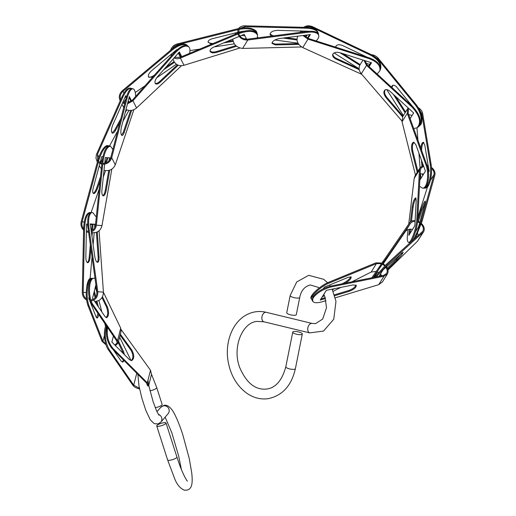 <?xml version="1.0" encoding="UTF-8"?>
<svg xmlns="http://www.w3.org/2000/svg" width="516" height="516" viewBox="0 0 516 516"><rect width="100%" height="100%" fill="white"/><g stroke="black" fill="none" stroke-linecap="round" stroke-linejoin="round"><path stroke-width="0.77" d="M120.363 334.187L131.838 350.08C134.412 355.163 134.354 358.672 131.664 360.607L129.419 359.639L111.875 342.082L113.404 336.051M131.219 360.62C133.502 358.304 133.425 354.834 130.98 350.222L120.112 335.174M118.551 341.334L123.498 351.48L124.466 354.679M123.337 353.557L118.235 342.585M122.337 362.071L123.511 360.007M124.124 360.626L122.776 362.09L121.079 361.032L113.404 349.893M131.077 360.6L119.615 337.122M107.27 327.054L106.799 327.77L107.399 328.879C106.651 336.625 108.566 343.217 113.152 348.642L147.318 382.827L148.537 386.091L151.511 374.352L150.504 370.243L121.183 329.634M147.582 385.897L146.505 383.014L112.294 348.784C107.354 342.772 105.522 335.768 106.799 327.77L107.089 326.789M139.578 388.89C136.437 388.245 134.192 387.032 132.851 385.252L108.186 349.474C104.296 344.191 103.116 330.601 106.083 325.319M106.56 326.009C104.296 334.155 105.122 341.927 109.044 349.326L133.741 385.155L139.455 388.322M107.702 327.686L107.399 328.879M89.442 299.996L88.81 298.383L89.171 296.945M93.248 299.312L92.519 298.242L95.918 284.826M98.724 314.515C98.356 316.753 97.814 317.933 97.098 318.062L96.105 316.966L89.842 301.009M102.497 296.764L107.463 307.072C109.186 312.49 108.895 316.037 106.593 317.701L105.045 316.624L93.796 300.125M96.892 304.666L96.047 301.37M95.144 297.822L93.88 292.875M94.338 291.056L95.834 296.9M96.944 301.221L98.382 306.846M96.64 317.862L97.95 313.373M106.122 317.617C108.025 315.366 108.166 311.864 106.548 307.11L101.987 297.648M95.021 278.382L94.099 278.24C88.513 277.789 87.778 297.771 93.125 304.911L117.525 340.715L118.087 343.172L115.384 345.591M114.849 345.062L117.132 342.966L116.635 340.799L92.203 304.95C86.862 297.809 87.591 277.827 93.183 278.279L94.099 278.24M105.993 344.817L102.007 341.308L87.797 305.117C85.991 299.409 85.74 292.656 87.056 284.845L88.262 283.561C86.636 291.592 86.785 298.764 88.713 305.079L102.948 341.321L105.761 344.069M92.171 278.543L91.455 278.343C90.203 278.479 89.139 280.22 88.262 283.561L87.662 282.445C88.494 279.833 89.455 278.472 90.532 278.376L91.455 278.343M118.087 343.172L121.105 331.24L120.712 328.131L103.439 292.288M105.561 326.525L104.748 323.358M101.813 311.89L98.898 300.493M96.963 292.927L95.408 286.838M87.056 284.845L87.662 282.445M97.285 231.955L99.053 256.884C99.201 260.212 98.711 262.031 97.589 262.347C96.324 262.064 95.389 260.135 94.776 256.555L90.242 223.912L95.525 224.312M95.512 224.415L90.255 224.015M90.887 248.622L90.113 257.226C89.719 260.574 88.933 262.405 87.746 262.721C86.514 262.438 85.875 260.496 85.837 256.897L86.533 224.054L87.675 224.138M90.3 224.337L93.041 224.55L92.538 230.194M91.571 230.768L92.125 224.583L90.319 224.447M87.681 224.241L86.533 224.157M92.125 224.583L93.041 224.55M97.111 262.212C97.937 261.431 98.279 259.671 98.137 256.916L96.395 232.329M92.319 232.645L91.977 236.418M87.294 262.592C88.262 261.812 88.894 260.038 89.197 257.258L90.326 244.616M90.106 278.472L92.041 256.929M93.132 244.726L94.209 232.742M94.654 301.376L94.751 301.389C100.22 301.034 103.116 297.951 103.426 292.146L99.078 230.775M96.286 217.062L92.816 212.611L91.745 212.534C88.958 214.101 88.03 219.3 88.965 228.124L97.795 291.714C98.021 296.79 95.821 299.873 91.203 300.97M90.887 300.015C95.073 299.132 97.073 296.403 96.885 291.837L88.043 228.162C87.101 218.868 88.139 213.65 91.158 212.521L91.745 212.534M86.598 300.048C83.785 298.312 82.347 295.733 82.283 292.308L83.637 228.33C84.185 218.977 86.082 213.734 89.32 212.592L90.242 212.553C86.998 213.695 85.101 218.939 84.553 228.291L83.199 292.353C83.231 295.094 84.314 297.255 86.456 298.841M94.634 227.769L94.699 224.357M90.706 212.598L90.242 212.553M90.287 301.028L89.732 301.002L90.3 301.047M100.098 162.656L101.723 156.664L102.877 156.754M104.735 163.256L105.335 157.535L110.676 157.948M100.078 180.852L97.498 188.334C96.195 191.778 94.886 193.513 93.583 193.552C92.57 193.042 92.448 191.191 93.222 188.011L99.84 163.604M109.727 170.196L106.199 190.436C105.457 194.016 104.445 195.828 103.161 195.867C102.078 195.338 101.665 193.423 101.923 190.114L104.638 164.191M93.183 193.3C94.409 192.72 95.55 190.991 96.602 188.121L100.497 176.807M105.206 163.14L107.089 157.67M108.038 157.741L106.315 162.746M102.736 195.616C103.858 195.022 104.716 193.223 105.303 190.223L108.747 170.486M112.881 149.479L110.489 146.183C106.967 146.621 104.471 151.807 102.994 161.74L96.35 225.189C95.879 228.472 94.215 230.716 91.358 231.916M91.216 230.923C93.641 229.826 95.054 227.872 95.447 225.06L102.097 161.527C103.574 151.594 106.07 146.409 109.592 145.97L110.489 146.183M83.598 230.181C81.276 227.743 80.49 224.866 81.251 221.538L97.808 160.489C100.414 152.02 103.464 147.034 106.973 145.531L108.431 145.712C104.825 146.525 101.588 151.523 98.704 160.708L82.121 221.835C81.502 224.421 82.005 226.756 83.624 228.846M86.391 230.897L88.488 231.374M88.32 232.342L86.366 231.916M108.857 160.966L109.753 157.877M109.128 145.925L106.973 145.531M91.448 232.581L93.344 232.722C97.885 232.645 100.762 230.278 101.981 225.621L111.817 169.184M91.1 212.521L99.233 188.927M103.277 177.169L105.509 170.693M88.01 227.943L87.346 224.215M128.471 102.69L128.007 101.762M126.175 98.105L125.375 96.498M119.918 122.286L115.481 130.432C114.378 132.373 113.365 133.283 112.449 133.16C110.998 132.09 111.095 129.361 112.752 124.982L125.743 95.666L126.452 97.079M128.271 100.723L129.142 102.458M131.006 101.413L129.09 97.576M131.644 110.372L124.182 132.535C123.459 134.566 122.718 135.54 121.963 135.456C120.673 134.431 120.505 131.638 121.454 127.084L129.355 96.544L131.567 100.955M112.043 132.928L114.584 130.219L120.834 118.745M126.691 109.863L125.207 112.585M121.544 135.173L123.285 132.322L130.638 110.495M135.663 96.408C135.476 91.887 134.605 89.358 133.044 88.81C130.871 88.713 128.884 91.848 127.097 98.214L111.701 157.703C110.218 161.966 107.225 164.172 102.723 164.32M102.819 163.398C106.812 163.288 109.469 161.347 110.785 157.567L126.201 97.995C127.987 91.635 129.974 88.5 132.154 88.597L133.044 88.81M131.651 88.565L131.096 88.339C128.445 88.133 125.685 91.074 122.808 97.176L97.466 154.342L97.795 160.547M98.504 161.45L101.916 163.288M97.466 161.753L95.963 158.283L96.415 154.51L121.911 96.963C124.788 90.861 127.555 87.914 130.2 88.12L131.096 88.339M101.82 164.223L98.208 162.527M103.993 170.377C109.269 171.344 113.036 169.512 115.294 164.881L133.857 109.721M99.266 165.733L101.329 168.893M100.504 162.856L102.452 158.954M109.534 145.957L117.648 131.07M122.931 121.363L128.884 110.443M180.368 57.205L178.336 53.135M152.691 77.11L148.763 77.258C147.718 75.639 148.66 73.459 151.594 70.724L176.853 49.536L177.007 49.839M178.536 52.903L180.632 57.089M181.439 56.754L179.162 52.193M178.259 65.209L160.373 82.025C158.193 83.953 156.541 84.508 155.419 83.689C154.394 82.089 155.142 79.716 157.644 76.574L179.368 51.961L181.709 56.644M148.505 76.916C149.782 77.452 151.517 77.007 153.704 75.575L154.587 74.968M165.971 67.144L174.092 61.565M174.505 62.307L163.662 69.763M155.155 83.334C156.335 83.753 157.87 83.115 159.754 81.425L177.388 64.842M189.495 53.38C190.307 50.368 190.088 48.207 188.83 46.904C185.579 44.821 181.058 46.801 175.266 52.845L132.96 100.781L127.471 103.819M127.716 102.877L132.283 100.239L174.64 52.245C180.439 46.201 184.96 44.221 188.205 46.305L188.83 46.904M187.876 46.027L187.566 45.685C184.089 43.376 178.994 44.802 172.28 49.962L123.014 91.287C120.351 93.796 119.589 96.569 120.738 99.614M122.905 102.071L124.943 102.871M120.234 100.743L119.964 100.252C118.538 96.763 119.37 93.551 122.46 90.629L171.66 49.362C178.368 44.202 183.464 42.776 186.94 45.079M124.704 103.781L122.511 102.961M125.994 109.527C129.722 111.204 133.238 110.682 136.553 107.96L181.497 65.706M121.95 104.226L123.724 107.573M135.25 92.512L145.035 85.791M156.703 77.774L176.382 64.248M123.685 102.478L125.956 98.956M238.45 32.173L243.584 31.199M239.946 36.088L244.191 34.308L246.654 39.242M211.399 44.215L208.077 42.215C207.974 40.732 209.393 39.571 212.328 38.726L237.508 32.411M236.547 46.259L216.849 52.348C213.095 53.309 210.831 52.929 210.044 51.207C209.922 49.639 211.283 48.201 214.121 46.898L239.134 36.43M227.053 41.48L232.922 40.59M244.158 38.874L246.313 38.552M233.122 41.428L223.796 42.847M208.051 41.79C208.825 42.912 210.515 43.479 213.127 43.492M210.012 50.768C211.102 52.155 213.321 52.4 216.662 51.51L235.78 45.595M257.239 37.932L257.581 35.262C255.123 30.741 248.918 30.186 238.972 33.585L179.936 58.289L177.053 58.805L173.911 58.147M174.569 57.399L180.142 57.295L238.785 32.747C248.738 29.341 254.936 29.902 257.4 34.424L257.581 35.262M170.59 50.258C171.686 47.033 173.924 44.924 177.298 43.924L237.908 28.715C246.525 26.98 252.666 27.838 256.323 31.276L256.929 32.785C253.762 28.825 247.48 27.748 238.089 29.554L177.401 44.782L174.234 46.363L171.996 49.078M171.486 54.038L172.022 55.212M171.351 55.973L170.693 54.702M257.271 33.998L257.213 33.572M172.931 59.25L174.163 61.707C176.279 65.132 179.555 66.325 183.993 65.287L239.843 48.014M189.972 50.587L199.711 49.104M214.076 46.917L234.283 43.841M256.323 31.276L257.007 32.643M305.349 36.894L306.498 35.049M271.493 36.101L270.074 34.527C270.32 32.031 272.861 30.637 277.692 30.36L309.568 31.257M307.265 34.953L305.84 37.249M307.439 38.12L309.6 34.649M298.796 44.415L275.499 44.924L272.029 43.441C272.313 41.132 274.796 39.5 279.478 38.532L310.368 34.553L308.013 38.339M286.161 37.668L296.926 39.164M296.958 39.984L283.116 38.061M270.042 34.101L273.254 35.875M272.009 42.996L275.318 44.086L298.222 43.583M316.024 40.893C318.153 38.971 319.062 37.178 318.753 35.527C317.772 32.727 314.186 31.637 308 32.263L247.841 40.009C243.03 40.196 239.701 38.216 237.844 34.062M238.682 33.708C240.25 37.507 243.21 39.326 247.577 39.177L307.813 31.424C314.005 30.792 317.592 31.882 318.572 34.688L318.753 35.527M318.424 34.217L318.346 33.656C317.263 30.392 313.522 28.58 307.117 28.232L244.836 26.664L240.179 28.238M239.218 29.38L238.502 32.863M238.605 28.548C240.024 26.729 242.062 25.819 244.732 25.826L306.93 27.393C313.335 27.741 317.082 29.547 318.159 32.811L318.346 33.656M237.624 33.237L238.005 29.58M274.905 39.984L297.99 43.196M232.826 39.068C233.477 44.544 236.734 47.666 242.597 48.433L301.602 46.962M241.662 35.365L244.945 35.823M257.387 37.552L258.742 37.739M368.547 66.132L370.785 62.539M370.927 62.584L368.663 66.235M368.998 66.545L371.372 62.726M359.239 69.679L336.174 59.179C333.42 57.779 332.278 56.167 332.743 54.348C333.929 52.348 336.4 51.826 340.154 52.78L371.514 62.771L369.108 66.641M335.613 47.13L335.761 46.505C336.954 44.505 339.335 44.221 342.901 45.66L367.031 57.141M342.888 53.651L360.181 64.59M359.787 65.248L339.992 52.729M335.935 46.156L335.935 47.233M332.917 53.993C332.755 55.709 333.936 57.192 336.458 58.45L359.104 68.763L334.091 52.935M377.099 73.975L379.789 70.937C380.834 65.861 377.26 61.752 369.082 58.618L308.007 39.158L302.924 35.514M303.872 35.391L308.207 38.403L369.366 57.889C377.544 61.017 381.111 65.126 380.073 70.208L379.789 70.937M380.202 69.834L380.357 69.467C381.492 64.152 378.183 59.366 370.436 55.102L312.412 27.49C309.89 26.374 307.542 26.329 305.362 27.354M302.634 30.986L302.589 32.095M303.724 27.309C306.31 25.503 309.329 25.329 312.767 26.793L370.72 54.373C378.467 58.631 381.776 63.416 380.64 68.731M301.654 32.218L301.66 30.96M297.816 36.165L297.751 36.268C295.965 40.738 297.635 44.505 302.763 47.582L361.813 74.368M305.698 35.153L306.278 35.41M402.57 116.874L386.194 97.84C383.594 94.312 383.201 91.674 385.033 89.919C386.471 89.223 388.18 89.726 390.173 91.442L413.651 112.965L410.117 118.641M391.399 87.081L392.463 85.482C393.792 84.843 395.288 85.482 396.952 87.398L412.471 106.399M395.637 96.453L405.589 112.004M405.112 112.765L393.302 94.312M392.831 85.314L391.954 87.591M385.4 89.745C383.962 91.642 384.459 94.202 386.89 97.427L403.002 116.152M413.716 128.574L416.973 127.82C421.572 122.795 420.005 115.945 412.271 107.27L366.547 65.351L363.941 60.359M364.896 60.662L367.179 64.881L412.968 106.857C420.701 115.526 422.269 122.376 417.67 127.4L416.973 127.82M371.256 54.638C374.126 54.973 376.474 56.199 378.305 58.327L416.309 104.858C421.314 111.779 422.946 118.17 421.198 124.034L420.05 125.317C422.469 119.551 420.992 112.869 415.612 105.277L377.557 58.682L373.403 55.863M418.057 127.149L420.05 125.317M363 60.062L359.968 64.932C358.465 67.77 358.91 70.718 361.303 73.775L401.893 120.944M386.742 89.629L403.357 115.584M365.728 63.107L369.624 64.403M420.798 148.137C421.25 144.544 422.082 142.59 423.288 142.274L424.733 144.809L429.112 171.177L428.428 172.273M417.231 172.344L411.897 151.124C411.052 146.086 411.652 143.106 413.684 142.19L415.877 144.725L425.442 171.138L419.818 180.174M422.598 163.295L422.778 165.636M422.643 175.634L422.507 173.828M421.901 166.029L421.443 160.095M423.733 142.435C422.378 143.77 421.675 146.434 421.624 150.42M414.142 142.293C412.439 143.751 411.994 146.699 412.806 151.13L417.883 171.306M419.869 179.213L420.024 179.839M419.495 186.27L422.507 188.147C427.248 188.682 429.428 173.795 425.919 164.791L407.292 113.339L407.627 108.721L408.208 107.973M408.911 108.624L408.472 109.205L408.182 113.281L426.829 164.804C430.338 173.802 428.164 188.688 423.417 188.153L422.507 188.147M418.289 107.676C420.74 109.218 422.198 111.153 422.662 113.481L431.195 164.843C432.105 172.434 431.266 179.226 428.68 185.225L427.28 186.095C430.215 180.245 431.215 173.157 430.286 164.836L421.74 113.41L419.134 109.179M424.107 188.063L424.655 188.166L427.28 186.095L427.68 186.831L425.565 188.172L424.655 188.166M407.627 108.721L402.751 116.558L402.054 121.763L415.477 175.163M416.967 127.826L417.928 140.21M418.928 153.162L420.063 167.79M420.521 173.692L420.888 178.452M408.64 114.546L412.091 115.468M428.68 185.225L427.68 186.831M417.676 220.397L421.14 209.548C422.875 204.659 424.275 201.808 425.339 201.014L425.12 203.156L418.56 226.853L415.457 231.839M410.413 221.932L412.232 206.639C413.135 201.472 414.296 198.544 415.722 197.867L416.212 200.24L414.864 225.64L408.807 235.38L409.543 229.22M425.326 202.317L422.056 209.851L418.36 221.409M416.09 198.376C414.761 200.047 413.78 202.904 413.148 206.935L411.445 221.222M410.497 229.169L409.981 233.49M408.079 229.568L407.511 234.367C406.995 239.095 407.305 241.74 408.446 242.314C410.923 243.694 416.477 228.478 416.799 219.429L419.431 169.951L420.121 167.7L423.378 165.455M423.675 166.262L420.959 168.197L420.347 170.19L417.715 219.732C417.392 228.775 411.839 243.991 409.362 242.61L408.446 242.314M413.264 240.05C416.47 234.206 419.108 227.814 421.191 220.867L433.982 174.647C434.459 172.479 433.653 170.409 431.557 168.429M428.345 166.533L427.293 166.229M431.499 167.442C434.317 169.758 435.446 172.28 434.878 175.008L422.107 221.164L415.386 238.14M427.042 165.41L428.209 165.713M420.121 167.7L415.083 175.801L414.187 178.381L408.73 224.112M427.454 187.108L417.85 217.165M420.159 173.724L423.578 174.131M379.021 276.337L383.053 269.868L403.08 252.234C402.88 253.491 400.951 256.013 397.307 259.8L387.735 269.133M377.48 271.945L373.868 277.208L379.924 267.469L394.966 245.997L383.111 263.734M381.447 275.26L380.685 276.002M379.125 276.176L380.885 274.46M387.342 268.165L396.533 259.2L401.796 252.956M371.843 277.789L409.691 222.738C410.878 221.151 412.69 220.429 415.135 220.571M415.096 221.358L412.4 221.783L410.497 223.286L373.171 277.524M374.745 277.202L386.465 264.25L422.752 231.278C423.913 229.04 423.391 226.679 421.179 224.208M419.643 222.938L417.534 221.861M421.43 223.434C424.229 226.311 424.945 229.098 423.578 231.8L387.239 264.85L376.203 276.911M417.612 221.112L419.843 222.209M373.939 277.363L377.622 272.003M387.974 270.01L417.515 241.198L423.578 231.8M383.24 263.811L405.26 231.697C406.969 229.497 409.382 228.749 412.497 229.452M417.605 233.445L418.328 235.477M325.448 298.506L320.243 300.08L326.305 290.34L353.163 284.916L356.227 285.374C356.343 287.464 353.995 289.444 349.184 291.314L334.787 295.674M323.39 288.728L324.37 287.141L348.513 277.215L351.183 277.028C351.28 278.563 349.358 280.594 345.417 283.123M320.965 298.925L325.183 297.648M334.523 294.817L348.706 290.521C352.905 288.966 355.298 287.135 355.879 285.038M342.127 283.787L344.049 282.813C347.707 280.756 349.945 278.737 350.764 276.757M334.503 288.683L332.427 289.734M381.195 263.663L376.422 263.624L329.35 282.994C320.933 286.27 309.452 296.855 311.58 299.396L311.103 298.603C308.974 296.068 320.449 285.477 328.873 282.207L375.887 262.857L381.627 263.025M386.49 266.759C388.277 269.397 388.567 271.809 387.374 273.99L383.969 276.228L331.646 286.793C324.087 288.715 318.159 292.095 313.844 296.932L312.799 296.964C316.792 291.824 322.913 288.173 331.169 286.006L383.556 275.421L386.561 273.448C387.587 271.597 387.374 269.539 385.929 267.269M384.749 265.869L382.266 264.115M382.685 263.502L385.278 265.359M312.728 301.292L312.245 300.505L312.799 296.964L312.728 301.292C314.05 303.034 317.256 303.176 322.352 301.731L325.983 300.635M311.58 299.396L311.986 299.802M335.342 297.796L378.725 284.658L382.459 281.884L387.374 273.99M351.873 281.82L371.191 272.042L375.945 271.481M377.209 271.835L378.576 272.48M380.486 273.996L381.737 275.789M322.281 296.81L324.454 295.707M333.168 291.295L340.85 287.406M313.844 296.932L312.851 298.538M301.112 334.639A4.876 1.342 -168.7 0 1 295.707 334A4.876 1.342 -168.7 0 1 292.746 332.117A4.876 1.342 -168.7 0 1 297.79 331.762A4.876 1.342 -168.7 0 1 302.305 334.033A4.876 1.342 -168.7 0 1 301.112 334.639M290.179 295.507L286.741 312.709A4.876 1.342 11.3 0 0 289.702 314.592A4.876 1.342 11.3 0 0 295.107 315.231A4.876 1.342 11.3 0 0 296.3 314.618L299.744 297.416A4.876 1.342 -168.7 0 1 298.551 298.022A4.876 1.342 -168.7 0 1 293.14 297.39A4.876 1.342 -168.7 0 1 290.179 295.507L296.713 281.962L308.678 275.331L323.796 279.337L327.621 282.755M160.992 425.823A4.876 1.167 162.2 0 1 156.735 425.977A4.876 1.167 162.2 0 1 161.018 423.372A4.876 1.167 162.2 0 1 166.023 422.997A4.876 1.167 162.2 0 1 160.992 425.823M155.264 407.705A4.876 1.167 -17.8 0 0 157.109 407.292A4.876 1.167 -17.8 0 0 162.14 404.473L156.729 387.6A4.876 1.167 162.2 0 1 151.704 390.425A4.876 1.167 162.2 0 1 150.021 390.805M131.838 350.08L130.98 350.222M123.498 351.48L122.647 351.622M112.294 348.784L113.152 348.642M108.186 349.474L109.044 349.326M150.504 370.243L147.318 382.827M136.753 373.262L133.741 385.155M107.463 307.072L106.548 307.11M93.125 304.911L92.203 304.95M88.713 305.079L87.797 305.117M117.525 340.715L120.712 328.131M102.948 341.321L104.406 335.548M99.053 256.884L98.137 256.916M90.113 257.226L89.197 257.258M88.043 228.162L88.965 228.124M83.637 228.33L84.553 228.291M103.426 292.146L97.795 291.714M86.224 292.585L83.199 292.353M97.498 188.334L96.602 188.121M106.199 190.436L105.303 190.223M102.994 161.74L102.097 161.527M98.704 160.708L97.808 160.489M96.35 225.189L101.981 225.621M82.121 221.835L84.25 221.996M115.481 130.432L114.584 130.219M124.182 132.535L123.285 132.322M127.097 98.214L126.201 97.995M122.808 97.176L121.911 96.963M111.701 157.703L115.294 164.881M97.466 154.342L98.866 157.141M100.633 160.682L101.052 161.514M160.373 82.025L159.754 81.425M175.266 52.845L174.64 52.245M172.28 49.962L171.66 49.362M132.96 100.781L136.553 107.96M123.014 91.287L123.93 93.112M216.849 52.348L216.662 51.51M238.972 33.585L238.785 32.747M238.089 29.554L237.908 28.715M180.4 58.108L183.993 65.287M177.401 44.782L177.73 45.44M275.499 44.924L275.318 44.086M308 32.263L307.813 31.424M307.117 28.232L306.93 27.393M247.841 40.009L242.597 48.433M244.836 26.664L244.12 27.819M241.959 31.295L241.707 31.695M336.174 59.179L336.458 58.45M369.082 58.618L369.366 57.889M370.436 55.102L370.72 54.373M308.007 39.158L302.763 47.582M312.412 27.49L312.045 28.083M386.194 97.84L386.89 97.427M412.271 107.27L412.968 106.857M415.612 105.277L416.309 104.858M366.547 65.351L361.303 73.775M377.557 58.682L377.325 59.056M411.897 151.124L412.806 151.13M425.919 164.791L426.829 164.804M430.286 164.836L431.195 164.843M407.292 113.339L402.054 121.763M421.74 113.41L421.172 114.313M421.14 209.548L422.056 209.851M412.232 206.639L413.148 206.935M416.799 219.429L417.715 219.732M421.191 220.867L422.107 221.164M419.431 169.951L414.187 178.381M433.982 174.647L430.389 180.426M396.533 259.2L397.307 259.8M382.756 261.399L383.53 261.993M386.465 264.25L387.239 264.85M422.759 232.774L417.515 241.198M410.497 223.286L405.26 231.697M348.706 290.521L349.184 291.314M344.049 282.813L344.365 283.336M328.873 282.207L329.35 282.994M331.169 286.006L331.646 286.793M383.969 276.228L378.725 284.658M376.422 263.624L371.191 272.042M266.211 312.303A4.876 3.07 103.6 0 0 265.456 312.264A4.876 3.07 103.6 0 0 261.96 316.895A4.876 3.07 103.6 0 0 263.915 321.778L309.768 332.897A4.876 3.07 103.6 0 1 307.82 328.015A4.876 3.07 103.6 0 1 311.316 323.384A4.876 3.07 103.6 0 1 312.064 323.416L266.211 312.303C259.226 310.671 252.576 311.561 246.274 314.973C231.936 322.732 224.899 342.888 228.066 361.058C230.523 375.138 236.792 385.884 246.887 393.295C253.601 397.894 260.709 399.687 268.21 398.668C282.458 395.598 291.514 385.613 295.378 368.714A4.876 1.342 -168.7 0 1 294.185 369.321A4.876 1.342 -168.7 0 1 288.773 368.682A4.876 1.342 -168.7 0 1 285.812 366.799L292.746 332.117M166.023 422.997L176.924 457.008A4.876 1.167 162.2 0 1 171.899 459.833A4.876 1.167 162.2 0 1 167.635 459.988L156.735 425.977M158.386 414.413A4.876 4.792 -139 0 1 160.721 422.223L168.042 413.793A4.876 4.792 -139 0 0 162.985 405.944A4.876 4.792 -139 0 0 160.676 407.401L163.63 405.531C166.081 404.428 170.486 405.931 174.679 414.322C177.323 419.476 180.007 426.21 182.729 434.524L189.224 458.408L191.733 472.85C193.049 484.917 191.371 488.833 187.211 490.084L184.418 490.2C179.981 488.349 176.614 484.195 174.318 477.745L167.635 459.988M96.64 160.482L97.401 162.005M119.964 100.252L120.222 100.775M170.957 55.296L171.312 56.012M235.941 32.805L234.986 34.34M301.067 30.947L300.157 32.405M295.378 368.714L302.305 334.033M285.812 366.799C282.02 380.544 275.602 387.961 266.559 389.051C255.375 390.18 246.429 383.014 239.721 367.553C231.703 346.752 242.997 321.952 257.207 321.416L263.915 321.778M309.768 332.897L323.545 331.053L333.755 319.21L335.981 301.28L332.13 289.166M330.337 286.187L329.511 285.032M312.064 323.416L315.579 323.609L322.687 319.062L326.505 307.762L325.035 297.216L323.822 294.333M319.088 288.044L318.256 287.367L310.232 284.961C304.563 286.503 301.067 290.65 299.744 297.416M181.426 469.56L178.646 455.912L171.738 432.498L165.12 417.16M176.924 457.008C182.013 473.224 187.147 481.563 187.45 481.106M156.954 411.684L160.676 407.401M160.721 422.223L158.07 423.933L154.213 423.642L150.285 419.843L145.809 410.304L141.894 398.268L138.985 385.923L137.843 374.352M151.523 374.306L156.729 387.6M158.967 415.232L156.619 410.955L153.084 401.59L149.143 386.987L147.95 380.331"/></g></svg>
